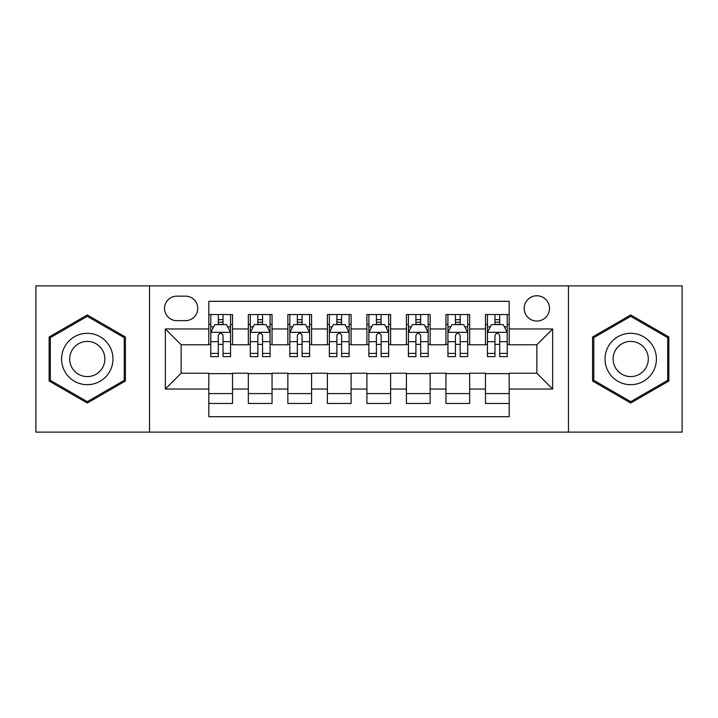 <?xml version="1.0" encoding="UTF-8"?>
<svg xmlns="http://www.w3.org/2000/svg" width="718" height="718" viewBox="0 0 718 718"><rect width="100%" height="100%" fill="white"/><g stroke="black" fill="none" stroke-linecap="round" stroke-linejoin="round"><path stroke-width="1.08" d="M536.858 295.762A12.646 12.646 0 0 0 524.203 308.408A12.646 12.646 0 0 0 536.858 321.054A12.646 12.646 0 0 0 549.503 308.408A12.646 12.646 0 0 0 536.858 295.762M568.468 432.119L682.1 432.119L682.1 285.881L568.468 285.881L568.468 432.119L149.532 432.119L149.532 285.881L35.9 285.881L35.9 432.119L149.532 432.119M509.188 314.538L485.476 314.538L485.476 328.961L469.662 328.961L469.662 344.775L485.476 344.775L485.476 328.961M469.662 328.961L469.662 314.538L445.95 314.538L445.95 328.961L430.145 328.961L430.145 344.775L445.95 344.775L445.95 328.961M430.145 328.961L430.145 314.538L406.424 314.538L406.424 328.961L390.619 328.961L390.619 344.775L406.424 344.775L406.424 328.961M390.619 328.961L390.619 314.538L366.907 314.538L366.907 328.961L351.093 328.961L351.093 344.775L366.907 344.775L366.907 328.961M351.093 328.961L351.093 314.538L327.381 314.538L327.381 328.961L311.576 328.961L311.576 344.775L327.381 344.775L327.381 328.961M311.576 328.961L311.576 314.538L287.855 314.538L287.855 328.961L272.05 328.961L272.05 344.775L287.855 344.775L287.855 328.961M272.05 328.961L272.05 314.538L248.338 314.538L248.338 344.775L232.524 344.775L232.524 314.538L208.812 314.538M208.812 403.462L232.524 403.462L232.524 373.225L248.338 373.225L248.338 403.462L272.05 403.462L272.05 373.225L287.855 373.225L287.855 389.039L272.05 389.039M287.855 389.039L287.855 403.462L311.576 403.462L311.576 373.225L327.381 373.225L327.381 389.039L311.576 389.039M327.381 389.039L327.381 403.462L351.093 403.462L351.093 373.225L366.907 373.225L366.907 389.039L351.093 389.039M366.907 389.039L366.907 403.462L390.619 403.462L390.619 373.225L406.424 373.225L406.424 389.039L390.619 389.039M406.424 389.039L406.424 403.462L430.145 403.462L430.145 373.225L445.95 373.225L445.95 389.039L430.145 389.039M445.95 389.039L445.95 403.462L469.662 403.462L469.662 373.225L485.476 373.225L485.476 389.039L469.662 389.039M176.799 320.659L185.495 320.659A12.251 12.251 0 0 0 197.746 308.408A12.251 12.251 0 0 0 185.495 296.157L176.799 296.157A12.251 12.251 0 0 0 164.548 308.408A12.251 12.251 0 0 0 176.799 320.659M568.468 285.881L149.532 285.881M509.188 328.961L509.188 301.3L208.812 301.3L208.812 344.775L181.142 344.775L181.142 373.225L208.812 373.225L208.812 416.7L509.188 416.7L509.188 373.225L536.858 373.225L536.858 344.775L509.188 344.775L509.188 328.961L552.663 328.961L552.663 389.039L509.188 389.039M208.812 389.039L165.337 389.039L165.337 328.961L208.812 328.961M485.476 389.039L485.476 403.462L509.188 403.462M208.812 324.419L210.787 324.419M218.299 324.419L223.038 324.419M230.55 324.419L232.524 324.419M208.812 344.38L210.787 344.38M218.299 344.38L223.038 344.38M230.55 344.38L232.524 344.38M208.812 373.62L232.524 373.62M208.812 393.581L232.524 393.581M248.338 344.38L250.313 344.38M257.825 344.38L262.564 344.38M270.076 344.38L272.05 344.38M248.338 324.419L250.313 324.419M257.825 324.419L262.564 324.419M270.076 324.419L272.05 324.419M248.338 373.62L272.05 373.62M248.338 393.581L272.05 393.581M287.855 373.62L311.576 373.62M287.855 393.581L311.576 393.581M287.855 324.419L289.839 324.419M297.342 324.419L302.09 324.419M309.593 324.419L311.576 324.419M287.855 344.38L289.839 344.38M297.342 344.38L302.09 344.38M309.593 344.38L311.576 344.38M327.381 373.62L351.093 373.62M327.381 393.581L351.093 393.581M327.381 324.419L329.356 324.419M336.868 324.419L341.606 324.419M349.119 324.419L351.093 324.419M327.381 344.38L329.356 344.38M336.868 344.38L341.606 344.38M349.119 344.38L351.093 344.38M366.907 373.62L390.619 373.62M366.907 393.581L390.619 393.581M366.907 324.419L368.881 324.419M376.394 324.419L381.132 324.419M388.644 324.419L390.619 324.419M366.907 344.38L368.881 344.38M376.394 344.38L381.132 344.38M388.644 344.38L390.619 344.38M406.424 373.62L430.145 373.62M406.424 393.581L430.145 393.581M406.424 324.419L408.407 324.419M415.91 324.419L420.658 324.419M428.161 324.419L430.145 324.419M406.424 344.38L408.407 344.38M415.91 344.38L420.658 344.38M428.161 344.38L430.145 344.38M445.95 373.62L469.662 373.62M445.95 393.581L469.662 393.581M445.95 324.419L447.924 324.419M455.436 324.419L460.175 324.419M467.687 324.419L469.662 324.419M445.95 344.38L447.924 344.38M455.436 344.38L460.175 344.38M467.687 344.38L469.662 344.38M485.476 373.62L509.188 373.62M485.476 393.581L509.188 393.581M485.476 324.419L487.45 324.419M494.962 324.419L499.701 324.419M507.213 324.419L509.188 324.419M485.476 344.38L487.45 344.38M494.962 344.38L499.701 344.38M507.213 344.38L509.188 344.38M181.142 344.775L165.337 328.961M181.142 373.225L165.337 389.039M552.663 328.961L536.858 344.775M552.663 389.039L536.858 373.225M87.282 403.04L125.417 381.016L125.417 336.984L87.282 314.96L49.138 336.984L49.138 381.016L87.282 403.04M668.862 336.984L630.718 314.96L592.583 336.984L592.583 381.016L630.718 403.04L668.862 381.016L668.862 336.984M223.038 319.672L218.299 319.672M230.55 353.409L223.038 353.409L223.038 356.631L230.55 356.631L230.55 332.524L226.601 324.617L214.745 324.617L210.787 332.524L210.787 356.631L218.299 356.631L218.299 353.409L210.787 353.409M210.787 332.524L210.787 314.538M230.55 332.524L230.55 314.538M218.299 324.617L218.299 314.538M223.038 314.538L223.038 324.617M223.038 353.409L223.038 335.486C221.458 332.443 219.879 332.443 218.299 335.486L218.299 353.409M87.282 333.314A25.686 25.686 0 0 0 61.586 359A25.686 25.686 0 0 0 87.282 384.686A25.686 25.686 0 0 0 112.968 359A25.686 25.686 0 0 0 87.282 333.314M87.282 341.409A17.591 17.591 0 0 0 69.691 359A17.591 17.591 0 0 0 87.282 376.591A17.591 17.591 0 0 0 104.864 359A17.591 17.591 0 0 0 87.282 341.409M124.232 380.334L87.282 401.667L50.323 380.334L50.323 337.666L87.282 316.333L124.232 337.666L124.232 380.334M608.469 346.157A25.686 25.686 0 0 0 617.875 381.249A25.686 25.686 0 0 0 652.967 371.843A25.686 25.686 0 0 0 643.561 336.751A25.686 25.686 0 0 0 608.469 346.157M615.488 350.204A17.591 17.591 0 0 0 621.923 374.231A17.591 17.591 0 0 0 645.949 367.796A17.591 17.591 0 0 0 639.514 343.769A17.591 17.591 0 0 0 615.488 350.204M667.677 337.666L667.677 380.334L630.718 401.667L593.768 380.334L593.768 337.666L630.718 316.333L667.677 337.666M262.564 319.672L257.825 319.672M270.076 353.409L262.564 353.409L262.564 356.631L270.076 356.631L270.076 332.524L266.118 324.617L254.262 324.617L250.313 332.524L250.313 356.631L257.825 356.631L257.825 353.409L250.313 353.409M250.313 332.524L250.313 314.538M270.076 332.524L270.076 314.538M257.825 324.617L257.825 314.538M262.564 314.538L262.564 324.617M262.564 353.409L262.564 335.486C260.984 332.443 259.404 332.443 257.825 335.486L257.825 353.409M302.09 319.672L297.342 319.672M309.593 353.409L302.09 353.409L302.09 356.631L309.593 356.631L309.593 332.524L305.644 324.617L293.788 324.617L289.839 332.524L289.839 356.631L297.342 356.631L297.342 353.409L289.839 353.409M289.839 332.524L289.839 314.538M309.593 332.524L309.593 314.538M297.342 324.617L297.342 314.538M302.09 314.538L302.09 324.617M302.09 353.409L302.09 335.486C300.51 332.443 298.93 332.443 297.342 335.486L297.342 353.409M341.606 319.672L336.868 319.672M349.119 353.409L341.606 353.409L341.606 356.631L349.119 356.631L349.119 332.524L345.17 324.617L333.314 324.617L329.356 332.524L329.356 356.631L336.868 356.631L336.868 353.409L329.356 353.409M329.356 332.524L329.356 314.538M349.119 332.524L349.119 314.538M336.868 324.617L336.868 314.538M341.606 314.538L341.606 324.617M341.606 353.409L341.606 335.486C340.027 332.443 338.447 332.443 336.868 335.486L336.868 353.409M381.132 319.672L376.394 319.672M388.644 353.409L381.132 353.409L381.132 356.631L388.644 356.631L388.644 332.524L384.686 324.617L372.83 324.617L368.881 332.524L368.881 356.631L376.394 356.631L376.394 353.409L368.881 353.409M368.881 332.524L368.881 314.538M388.644 332.524L388.644 314.538M376.394 324.617L376.394 314.538M381.132 314.538L381.132 324.617M381.132 353.409L381.132 335.486C379.553 332.443 377.973 332.443 376.394 335.486L376.394 353.409M420.658 319.672L415.91 319.672M428.161 353.409L420.658 353.409L420.658 356.631L428.161 356.631L428.161 332.524L424.212 324.617L412.356 324.617L408.407 332.524L408.407 356.631L415.91 356.631L415.91 353.409L408.407 353.409M408.407 332.524L408.407 314.538M428.161 332.524L428.161 314.538M415.91 324.617L415.91 314.538M420.658 314.538L420.658 324.617M420.658 353.409L420.658 335.486C419.079 332.443 417.499 332.443 415.91 335.486L415.91 353.409M460.175 319.672L455.436 319.672M467.687 353.409L460.175 353.409L460.175 356.631L467.687 356.631L467.687 332.524L463.738 324.617L451.882 324.617L447.924 332.524L447.924 356.631L455.436 356.631L455.436 353.409L447.924 353.409M447.924 332.524L447.924 314.538M467.687 332.524L467.687 314.538M455.436 324.617L455.436 314.538M460.175 314.538L460.175 324.617M460.175 353.409L460.175 335.486C458.596 332.443 457.016 332.443 455.436 335.486L455.436 353.409M499.701 319.672L494.962 319.672M507.213 353.409L499.701 353.409L499.701 356.631L507.213 356.631L507.213 332.524L503.255 324.617L491.399 324.617L487.45 332.524L487.45 356.631L494.962 356.631L494.962 353.409L487.45 353.409M487.45 332.524L487.45 314.538M507.213 332.524L507.213 314.538M494.962 324.617L494.962 314.538M499.701 314.538L499.701 324.617M499.701 353.409L499.701 335.486C498.121 332.443 496.542 332.443 494.962 335.486L494.962 353.409M248.338 389.039L232.524 389.039M248.338 328.961L232.524 328.961M230.451 332.326L210.886 332.326M210.787 326.789L213.65 326.789M227.687 326.789L230.55 326.789M218.299 341.678L210.787 341.678M230.55 341.678L223.038 341.678M223.038 322.194L218.299 322.194M269.977 332.326L250.411 332.326M250.313 326.789L253.176 326.789M267.213 326.789L270.076 326.789M257.825 341.678L250.313 341.678M270.076 341.678L262.564 341.678M262.564 322.194L257.825 322.194M309.494 332.326L289.937 332.326M289.839 326.789L292.702 326.789M306.73 326.789L309.593 326.789M297.342 341.678L289.839 341.678M309.593 341.678L302.09 341.678M302.09 322.194L297.342 322.194M349.02 332.326L329.454 332.326M329.356 326.789L332.219 326.789M346.255 326.789L349.119 326.789M336.868 341.678L329.356 341.678M349.119 341.678L341.606 341.678M341.606 322.194L336.868 322.194M388.546 332.326L368.98 332.326M368.881 326.789L371.744 326.789M385.781 326.789L388.644 326.789M376.394 341.678L368.881 341.678M388.644 341.678L381.132 341.678M381.132 322.194L376.394 322.194M428.063 332.326L408.506 332.326M408.407 326.789L411.27 326.789M425.298 326.789L428.161 326.789M415.91 341.678L408.407 341.678M428.161 341.678L420.658 341.678M420.658 322.194L415.91 322.194M467.589 332.326L448.023 332.326M447.924 326.789L450.787 326.789M464.824 326.789L467.687 326.789M455.436 341.678L447.924 341.678M467.687 341.678L460.175 341.678M460.175 322.194L455.436 322.194M507.114 332.326L487.549 332.326M487.45 326.789L490.313 326.789M504.35 326.789L507.213 326.789M494.962 341.678L487.45 341.678M507.213 341.678L499.701 341.678M499.701 322.194L494.962 322.194"/></g></svg>
